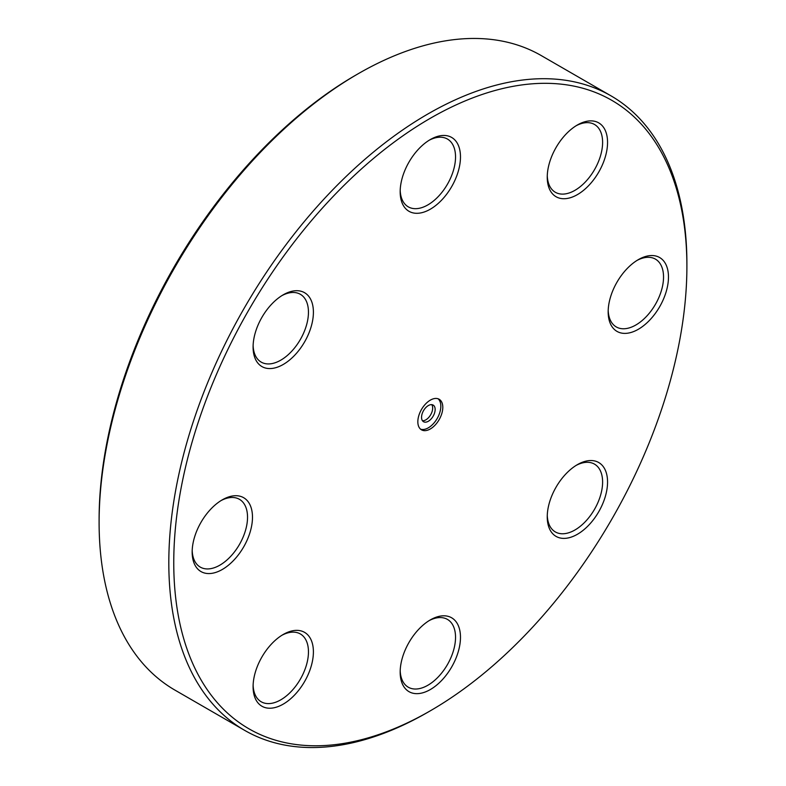 <?xml version="1.0" encoding="UTF-8"?>
<svg xmlns="http://www.w3.org/2000/svg" width="786" height="786" viewBox="0 0 786 786"><rect width="100%" height="100%" fill="white"/><g stroke="black" fill="none" stroke-linecap="round" stroke-linejoin="round"><path stroke-width="1.18" d="M576.138 125.74A39.153 22.607 -60 0 1 594.501 124.473A39.153 22.607 -60 0 1 594.501 169.678A39.153 22.607 -60 0 1 555.358 192.285A39.153 22.607 -60 0 1 547.272 175.74M598.726 172.114A42.65 24.621 120 0 0 605.259 130.397A42.65 24.621 120 0 0 577.396 124.984A42.65 24.621 120 0 0 547.243 177.214A42.65 24.621 120 0 0 565.861 198.632A42.65 24.621 120 0 0 598.726 172.114M173.755 562.678A362.847 209.489 -60 0 1 430.325 118.283A362.847 209.489 -60 0 1 686.895 266.425A362.847 209.489 -60 0 1 430.325 710.809A362.847 209.489 -60 0 1 173.755 562.678M460.478 156.964A42.65 24.621 120 0 0 430.325 139.554A42.65 24.621 120 0 0 400.172 191.784A42.65 24.621 120 0 0 430.325 209.194A42.65 24.621 120 0 0 460.478 156.964M261.925 656.978A42.65 24.621 120 0 0 253.092 686.699A42.65 24.621 120 0 0 283.245 704.118A42.65 24.621 120 0 0 313.398 651.879A42.65 24.621 120 0 0 283.245 634.469A42.65 24.621 120 0 0 261.925 656.978M400.172 672.138A42.65 24.621 120 0 0 430.325 689.548A42.65 24.621 120 0 0 460.478 637.318A42.65 24.621 120 0 0 430.325 619.908A42.65 24.621 120 0 0 400.172 672.138M638.32 329.285A42.65 24.621 120 0 0 668.473 277.055A42.65 24.621 120 0 0 638.32 259.645A42.65 24.621 120 0 0 608.168 311.875A42.65 24.621 120 0 0 638.32 329.285M417.838 421.758A17.656 10.189 -60 0 1 425.55 403.994A17.656 10.189 -60 0 1 439.148 399.259A17.656 10.189 -60 0 1 439.148 419.645A17.656 10.189 -60 0 1 421.493 429.834A17.656 10.189 -60 0 1 417.838 421.758M556.075 536.396A42.65 24.621 120 0 0 605.259 496.703A42.65 24.621 120 0 0 577.396 464.644A42.65 24.621 120 0 0 547.243 516.874A42.65 24.621 120 0 0 556.075 536.396M222.33 499.817A42.65 24.621 120 0 0 222.32 499.817A42.65 24.621 120 0 0 192.167 552.047A42.65 24.621 120 0 0 222.33 569.457A42.65 24.621 120 0 0 252.483 517.227A42.65 24.621 120 0 0 222.33 499.817M304.565 292.697A42.65 24.621 120 0 0 283.245 294.809A42.65 24.621 120 0 0 253.092 347.039A42.65 24.621 120 0 0 294.789 355.144A42.65 24.621 120 0 0 304.565 292.697M429.058 140.311A39.153 22.607 -60 0 1 447.43 139.043A39.153 22.607 -60 0 1 455.536 156.964A39.153 22.607 -60 0 1 438.45 196.362A39.153 22.607 -60 0 1 408.278 206.846A39.153 22.607 -60 0 1 400.192 190.31M281.987 295.575A39.153 22.607 -60 0 1 300.35 294.298A39.153 22.607 -60 0 1 300.35 339.503A39.153 22.607 -60 0 1 261.198 362.11A39.153 22.607 -60 0 1 253.121 345.565M281.987 635.235A39.153 22.607 -60 0 1 300.35 633.958A39.153 22.607 -60 0 1 300.35 679.173A39.153 22.607 -60 0 1 261.198 701.77A39.153 22.607 -60 0 1 253.121 685.235M221.062 500.574A39.153 22.607 -60 0 1 239.425 499.307A39.153 22.607 -60 0 1 239.425 544.511A39.153 22.607 -60 0 1 200.283 567.109A39.153 22.607 -60 0 1 192.197 550.573M429.058 620.665A39.153 22.607 -60 0 1 447.43 619.397A39.153 22.607 -60 0 1 447.43 664.602A39.153 22.607 -60 0 1 408.278 687.2A39.153 22.607 -60 0 1 400.192 670.664M576.138 465.4A39.153 22.607 -60 0 1 594.501 464.133A39.153 22.607 -60 0 1 594.501 509.338A39.153 22.607 -60 0 1 555.358 531.945A39.153 22.607 -60 0 1 547.272 515.4M637.063 260.402A39.153 22.607 -60 0 1 655.426 259.125A39.153 22.607 -60 0 1 661.429 290.506A39.153 22.607 -60 0 1 635.854 325.001A39.153 22.607 -60 0 1 616.273 326.937A39.153 22.607 -60 0 1 608.197 310.401M358.141 73.766L355.675 75.191A362.847 209.489 120 0 0 99.105 519.575L99.105 522.435A366.335 211.503 -60 0 1 358.141 73.766A366.335 211.503 -60 0 1 541.318 55.619L611.017 95.863A366.335 211.503 120 0 0 328.725 194.004A366.335 211.503 120 0 0 168.813 562.678A366.335 211.503 120 0 0 244.682 730.381A366.335 211.503 120 0 0 427.859 712.234L430.325 710.809M686.895 266.425L686.895 263.565A366.335 211.503 120 0 0 611.017 95.863M244.682 730.381L174.983 690.137A366.335 211.503 -60 0 1 99.105 522.435M421.551 417.327A9.609 5.551 120 0 0 423.536 421.728A9.609 5.551 120 0 0 433.155 416.177A9.609 5.551 120 0 0 433.155 405.085A9.609 5.551 120 0 0 425.747 407.659A9.609 5.551 120 0 0 421.551 417.327M422.465 420.736A9.609 5.551 120 0 0 430.679 414.753A9.609 5.551 120 0 0 431.76 404.652M420.569 429.166A17.656 10.189 120 0 0 437.173 418.506A17.656 10.189 120 0 0 438.107 398.787"/></g></svg>
